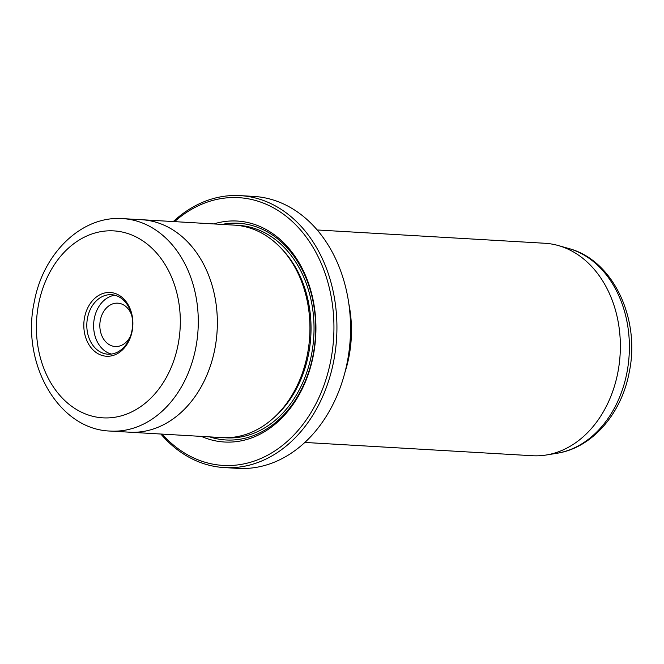 <?xml version="1.0" encoding="UTF-8"?>
<svg xmlns="http://www.w3.org/2000/svg" width="664" height="664" viewBox="0 0 664 664"><rect width="100%" height="100%" fill="white"/><g stroke="black" fill="none" stroke-linecap="round" stroke-linejoin="round"><path stroke-width="1" d="M224.299 467.58L237.919 468.377A136.211 104.572 -86.7 0 0 347.206 362.461A136.211 104.572 -86.7 0 0 253.806 196.419L240.185 195.623A136.211 104.572 93.3 0 1 333.594 361.664A136.211 104.572 93.3 0 1 224.299 467.58A136.211 104.572 93.3 0 1 160.871 434.032M162.157 434.107A134.087 102.937 -86.7 0 0 330.647 361.116A134.087 102.937 -86.7 0 0 291.039 220.34A134.087 102.937 -86.7 0 0 174.566 221.635M317.234 229.968L544.787 243.256A106.414 81.697 93.3 0 1 558.432 245.58A106.414 81.697 93.3 0 1 617.752 372.977A106.414 81.697 93.3 0 1 546.198 455.014A106.414 81.697 93.3 0 1 532.379 455.728L304.817 442.44M131.696 315.226A21.713 16.666 -86.7 0 0 117.785 303.174A21.713 16.666 -86.7 0 0 100.364 320.056A21.713 16.666 -86.7 0 0 115.254 346.517A21.713 16.666 -86.7 0 0 130.476 336.167M114.507 293.247A31.922 24.51 93.3 0 1 132.103 331.411A31.922 24.51 93.3 0 1 102.19 355.481A31.922 24.51 93.3 0 1 84.594 317.317A31.922 24.51 93.3 0 1 114.507 293.247M103.957 353.489A29.797 22.875 -86.7 0 0 107.975 354.194A29.797 22.875 -86.7 0 0 132.302 328.414A29.797 22.875 -86.7 0 0 115.461 295.405A29.797 22.875 -86.7 0 0 111.452 294.7A29.797 22.875 -86.7 0 0 87.117 320.471A29.797 22.875 -86.7 0 0 103.957 353.489M114.83 295.231A29.797 22.875 -86.7 0 0 93.707 323.086A29.797 22.875 -86.7 0 0 110.772 353.887A29.797 22.875 -86.7 0 0 111.394 354.061M128.111 432.106A106.414 81.697 -86.7 0 0 129.372 432.189A106.406 81.689 -86.7 0 0 214.746 349.438A106.414 81.697 -86.7 0 0 141.781 219.718L234.367 225.129A106.414 81.697 93.3 0 1 307.332 354.85A106.414 81.697 93.3 0 1 221.959 437.601L129.372 432.189A106.414 81.697 -86.7 0 0 214.754 349.438A106.406 81.689 -86.7 0 0 141.781 219.734L122.724 218.622A106.406 81.689 93.3 0 1 195.681 348.326A106.406 81.689 93.3 0 1 110.315 431.069C57.776 429.492 20.708 362.262 34.329 301.697C43.052 253.474 81.539 215.485 122.724 218.622M213.791 223.926A110.672 84.967 93.3 0 1 313.225 355.945A110.672 84.967 93.3 0 1 201.383 436.397M222.058 224.407A108.547 83.332 93.3 0 1 313.001 355.555A108.547 83.332 93.3 0 1 209.65 436.879M348.89 304.046A106.414 81.697 93.3 0 1 348.857 357.273A106.414 81.697 93.3 0 1 344.89 372.554M173.287 221.56A136.211 104.572 93.3 0 1 240.185 195.623M141.781 219.718A106.414 81.697 -86.7 0 0 140.519 219.659M568.841 248.543C613.652 260.288 640.652 319.674 629.148 372.645C621.454 413.738 592.13 447.984 556.88 453.288A104.032 79.871 -86.7 0 0 626.841 373.085A104.032 79.871 -86.7 0 0 568.841 248.543L558.432 245.58M38.686 303.705A93.632 71.886 -86.7 0 0 90.279 415.623A93.632 71.886 -86.7 0 0 178.018 345.031A93.632 71.886 -86.7 0 0 126.417 233.106A93.632 71.886 -86.7 0 0 38.686 303.705M282.806 250.062A104.29 80.062 93.3 0 1 308.478 354.534A104.29 80.062 93.3 0 1 272.97 418.469M236.409 225.279A106.414 81.697 93.3 0 1 311.424 355.082A106.414 81.697 93.3 0 1 224 437.684M556.88 453.288L546.198 455.014M129.372 432.181L110.315 431.069"/></g></svg>
